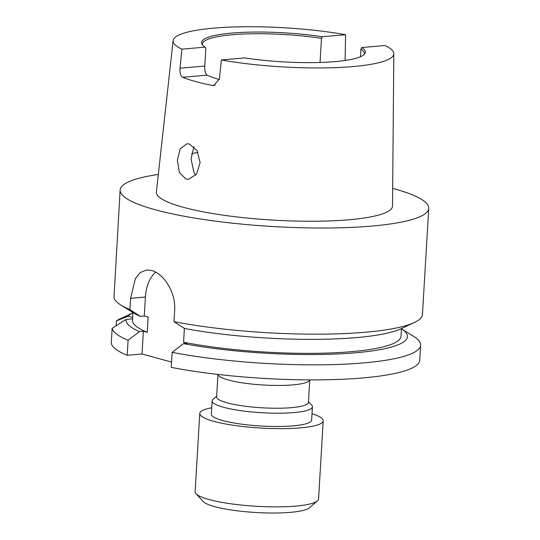 <?xml version="1.0" encoding="UTF-8"?>
<svg xmlns="http://www.w3.org/2000/svg" width="540" height="540" viewBox="0 0 540 540"><rect width="100%" height="100%" fill="white"/><g stroke="black" fill="none" stroke-linecap="round" stroke-linejoin="round"><path stroke-width="0.81" d="M216.668 396.198L213.05 399.31A50.24 8.896 3.4 0 0 212.132 400.862L211.343 414.153A50.24 8.896 3.4 0 0 222.737 420.559A50.24 8.896 3.4 0 0 278.147 426.492A50.24 8.896 3.4 0 0 311.641 420.107L312.431 406.823A50.24 8.896 3.4 0 0 311.708 405.175L308.482 401.652M212.132 400.862A50.24 8.896 3.4 0 0 223.526 407.268A50.24 8.896 3.4 0 0 278.937 413.208A50.24 8.896 3.4 0 0 312.431 406.823M217.937 374.895L216.628 396.94A45.988 8.141 3.4 0 0 227.056 402.8A45.988 8.141 3.4 0 0 277.776 408.233A45.988 8.141 3.4 0 0 308.435 402.394L309.744 380.349M217.451 374.369L218.639 375.664A45.988 8.141 3.4 0 0 228.407 380.018A45.988 8.141 3.4 0 0 275.157 385.439A45.988 8.141 3.4 0 0 308.954 381.031L310.284 379.883M211.721 407.781A61.83 10.948 3.4 0 0 199.773 413.464L195.122 491.677A61.83 10.948 3.4 0 0 196.013 493.702L203.168 501.498A54.101 9.578 3.4 0 0 214.657 506.621A54.101 9.578 3.4 0 0 269.656 513A54.101 9.578 3.4 0 0 309.42 507.809L317.446 500.918A61.83 10.948 3.4 0 0 318.566 499.007L323.217 420.795A61.83 10.948 3.4 0 0 312.019 413.735M196.013 493.702A61.83 10.948 3.4 0 0 209.149 499.554A61.83 10.948 3.4 0 0 272.005 506.844A61.83 10.948 3.4 0 0 317.446 500.918M199.773 413.464A61.83 10.948 3.4 0 0 213.793 421.349A61.83 10.948 3.4 0 0 281.995 428.652A61.83 10.948 3.4 0 0 323.217 420.795M129.911 309.589A154.575 27.371 -176.6 0 1 121.007 305.154L133.556 312.923A140.913 24.955 -176.6 0 0 140.292 316.379L129.911 309.589L130.572 298.357L135.419 278.532L140.326 272.504L146.65 270L151.585 270.493C163.33 273.348 176.074 292.106 174.65 310.426L173.981 321.658A154.575 27.371 -176.6 0 0 414.248 322.576A154.575 27.371 -176.6 0 0 422.442 314.516L428.746 208.373A154.575 27.371 3.4 0 0 393.687 188.663A154.575 27.371 3.4 0 0 392.675 188.386M193.914 146.678L191.052 159.071L193.907 172.294L195.872 175.068M185.969 179.078L179.375 172.55L177.343 160.468L180.157 148.912L186.847 143.782L189.419 144.025L196.951 150.498L200.124 162.554L196.601 174.109L188.642 179.314L185.969 179.078M221.346 59.967L244.607 57.915A82.046 14.526 3.4 0 0 364.831 53.683A82.046 14.526 3.4 0 0 361.739 47.554L385 45.502A110.538 19.575 3.4 0 1 393.815 53.717A110.538 19.575 3.4 0 1 334.976 67.642A110.538 19.575 3.4 0 1 221.346 59.967L219.443 79.022L213.725 85.509L212.281 85.435A111.895 19.818 -176.6 0 1 195.561 81.54A111.895 19.818 -176.6 0 1 182.655 77.315C180.583 76.025 179.705 72.995 180.016 68.222L204.802 66.035C204.62 70.841 205.389 73.879 207.117 75.155A81.155 14.371 3.4 0 0 219.281 79.448A81.155 14.371 3.4 0 0 219.382 79.475M345.101 60.467L345.58 34.702A110.538 19.575 3.4 0 0 232.828 27A110.538 19.575 3.4 0 0 173.131 40.601L156.384 191.997A118.28 20.945 3.4 0 0 183.188 207.266A118.28 20.945 3.4 0 0 314.159 221.245A118.28 20.945 3.4 0 0 392.519 206.03L393.815 53.717M204.802 66.035L205.841 48.566L205.187 47.115A82.046 14.526 3.4 0 1 201.913 44.003A82.046 14.526 3.4 0 1 238.235 32.602A82.046 14.526 3.4 0 1 322.319 36.761L321.482 38.347A81.155 14.371 3.4 0 0 202.365 44.044A81.155 14.371 3.4 0 0 202.426 44.786M320.051 62.465L321.482 38.347M158.321 174.46A154.575 27.371 3.4 0 0 120.136 190.033A154.575 27.371 3.4 0 0 155.196 209.743A154.575 27.371 3.4 0 0 325.688 228.015A154.575 27.371 3.4 0 0 428.746 208.373M121.007 305.154A154.575 27.371 -176.6 0 1 113.974 297.689L120.136 190.033M140.292 316.379L144.275 316.028L148.149 317.088L147.244 332.276A134.48 23.814 -176.6 0 1 132.53 320.315L132.989 312.572M147.244 332.276L143.377 331.216L139.394 331.567A140.913 24.955 -176.6 0 1 126.164 319.43L132.611 318.857M139.394 331.567L128.081 340.274A154.575 27.371 -176.6 0 1 112.144 328.374L126.164 319.43M112.144 328.374L111.254 343.406A154.575 27.371 3.4 0 0 127.19 355.307L128.081 340.274M414.248 322.576L400.869 328.806A140.913 24.955 -176.6 0 1 184.37 328.448L173.981 321.658M401.476 328.523L401.018 336.265A134.48 23.814 -176.6 0 1 324.675 353.14A134.48 23.814 -176.6 0 1 183.573 342.225L184.397 328.455M420.613 345.209A154.575 27.371 -176.6 0 1 333.713 364.581A154.575 27.371 -176.6 0 1 172.159 352.343L171.268 367.376A154.575 27.371 3.4 0 0 332.822 379.613A154.575 27.371 3.4 0 0 419.722 360.234L420.613 345.209A154.575 27.371 -176.6 0 0 413.438 336.231L401.456 328.82A140.913 24.955 -176.6 0 1 347.922 353.376A140.913 24.955 -176.6 0 1 183.465 343.636L187.447 343.285L183.573 342.225M132.692 317.486L128.007 316.204A140.913 24.955 -176.6 0 1 132.968 312.876L120.197 318.809A154.575 27.371 -176.6 0 0 116.411 320.902L128.007 316.204M172.159 352.343L183.465 343.636M171.578 362.09L142.02 353.99L143.377 331.216M127.19 355.307L142.02 353.99M116.12 325.796L116.411 320.902M360.457 56.734L360.909 49.14L361.739 47.554M364.23 54.398A81.155 14.371 3.4 0 0 364.385 53.669A81.155 14.371 3.4 0 0 360.909 49.14M173.131 40.601A110.538 19.575 3.4 0 0 181.926 49.174L180.016 68.222M345.58 34.702L322.319 36.761M181.926 49.174L205.187 47.115M144.275 316.028L145.402 297.041A34.783 22.005 84.9 0 1 155.75 272.201M197.971 152.415A98.543 17.449 3.4 0 0 191.491 153.758M207.117 75.155L182.655 77.315M212.281 85.435L215.15 85.178M130.572 298.357L145.402 297.041"/></g></svg>
